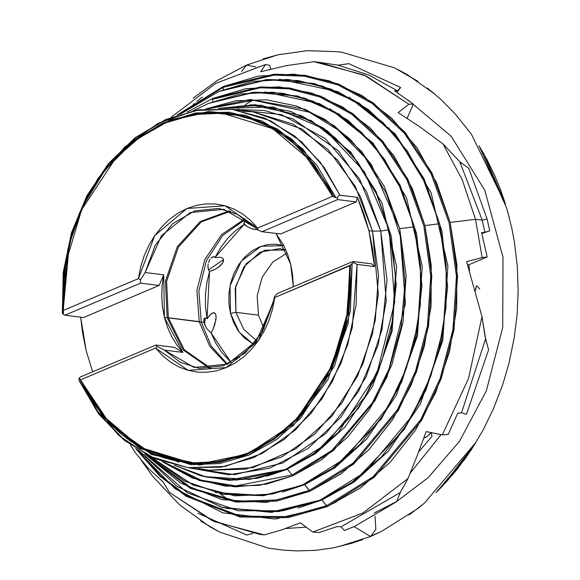 <?xml version="1.0" encoding="UTF-8"?>
<svg xmlns="http://www.w3.org/2000/svg" width="580" height="580" viewBox="0 0 580 580"><rect width="100%" height="100%" fill="white"/><g stroke="black" fill="none" stroke-linecap="round" stroke-linejoin="round"><path stroke-width="0.87" d="M396.735 501.475L374.26 512.995L396.735 501.475M431.353 433.521L431.998 436.32L418.492 452.175L431.998 436.32L431.426 433.608L430.266 433.347L427.242 436.385L423.748 438.168M410.118 473.309L441.068 434.572L410.118 473.309M477.311 286.15L479.733 289.058L477.434 286.237L476.202 285.976L475.926 289.065L475.165 290.921L476.419 286.005M324.445 97.715L321.719 97.687M292.161 474.947L292.712 475.868L333.514 450.5L374.977 400.62L391.884 364.689L403.057 322.212L406.123 275.594L399.678 228.629L384.315 186.535L361.673 151.626L334.406 125.824L305.326 109.33L250.168 99.463L205.762 108.975L235.995 100.811L266.655 99.832L296.605 106.068L324.72 119.277L349.95 138.982L371.36 164.437L399.678 228.629L414.366 226.823L421.095 275.833L417.89 324.474L406.232 368.8L388.593 406.29L345.325 458.345L302.745 484.815L272.027 494.073L234.972 495.798L193.038 485.01L150.495 456.772L184.549 480.979L222.8 494.124L262.994 495.429L303.333 485.003L264.045 495.53L215.202 492.5L264.045 495.53L303.333 485.003L302.745 484.815L332.818 468.024L359.926 444.541L383.017 415.28L401.215 381.372L413.815 344.107L420.333 304.913L420.522 265.314L414.366 226.823L399.678 228.629L405.398 303.47L387.077 376.732L369.641 409.233L347.507 437.276L321.53 459.773L292.712 475.868L259.318 485.409L225.388 486.156L192.466 478.079L162.066 461.542L199.389 480.545L234.987 486.845L266.358 484.14L292.712 475.868L292.161 474.947L331.905 450.421L372.498 402.629L389.376 368.235L401.012 327.432L405.152 282.315L400.309 236.292L386.367 193.408L364.791 157.252L338.125 130.007L309.227 112.143L253.627 100.253L208.43 108.75L253.627 100.253L309.227 112.143L338.125 130.007L364.791 157.252L386.367 193.408L400.309 236.292L405.152 282.315L401.012 327.432L389.376 368.235L372.498 402.629L331.905 450.421L292.161 474.947L287.412 469.314L266.691 476.231L287.412 469.314L292.161 474.947L235.828 485.909L201.137 480.189L164.597 462.412M309.394 490.317L276.45 500.061L236.488 501.214L191.378 487.968L146.479 454.785L191.378 487.968L236.488 501.214L276.45 500.061L309.394 490.317L304.645 484.677L309.945 491.231L309.394 490.317L353.046 463.166L397.409 409.806L415.498 371.367L427.446 325.916L430.737 276.044L423.835 225.794L406.913 179.8L381.908 141.919L351.871 114.267L320 97.005L288.869 88.841L260.159 87.805L212.628 99.31L212.744 98.477L187.057 112.187L212.744 98.477L245.587 88.725L279.038 86.891L311.801 93.054L342.628 106.974L370.337 128.107L393.849 155.657L412.278 188.551L424.901 225.526L431.237 265.169L431.049 305.957L424.335 346.311L411.358 384.692L392.616 419.623L368.837 449.754L340.917 473.933L309.945 491.231L266.198 502.461L222.133 499.699L180.706 483.118L144.71 453.857L190.088 488.229L235.893 502.091L276.508 501.091L309.945 491.231L353.793 463.971L398.358 410.364L416.527 371.751L428.526 326.098L431.832 276L424.901 225.526L439.589 223.72L424.901 225.526L407.907 179.321L382.786 141.274L352.618 113.499L320.595 96.157L289.333 87.957L260.485 86.92L212.744 98.477L212.628 99.31L260.159 87.805L288.869 88.841L320 97.005L351.871 114.267L381.908 141.919L406.913 179.8L423.835 225.794L430.737 276.044L427.446 325.916L415.498 371.367L397.409 409.806L353.046 463.166L309.394 490.317M304.029 484.699L282.38 492.115L304.645 484.677L334.783 467.828L366.698 439.046L396.445 395.161L417.455 335.784L422.226 266.213L406.536 197.802L373.027 143.021L329.897 108.699L373.027 143.021L406.536 197.802L422.226 266.213L417.455 335.784L396.445 395.161L366.698 439.046L334.783 467.828L303.702 484.8L334.725 467.277L381.43 418.811L401.73 381.887L416.244 336.755L421.914 285.853L416.607 233.566L400.149 185.252L374.6 145.565L347.906 120.285L319.464 103.588L264.85 91.93L319.464 103.588L347.906 120.285L374.6 145.565L400.149 185.252L416.607 233.566L421.914 285.853L416.244 336.755L401.73 381.887L381.43 418.811L334.725 467.277L303.333 485.003L263.407 495.653L223.024 494.32L184.6 481.081L150.43 456.736M326.627 505.68L287.89 516.671L240.367 516.142L187.238 495.987L161.03 476.209L137.069 449.42L161.03 476.209L187.238 495.987L240.367 516.142L287.89 516.671L326.627 505.68L321.878 500.04L327.178 506.594L326.627 505.68L373.332 476.637L420.79 419.55L440.14 378.421L452.922 329.802L456.438 276.45L449.058 222.698L430.954 173.485L404.209 132.965L372.077 103.385L337.973 84.912L304.674 76.183L273.956 75.081L223.112 87.384L223.242 89.74L223.227 86.55L177.001 115.137L223.227 86.55L258.354 76.118L294.125 74.16L329.164 80.75L362.137 95.635L391.768 118.24L416.918 147.697L436.624 182.881L450.123 222.43L456.902 264.828L456.699 308.444L449.522 351.611L435.645 392.653L415.599 430.012L390.159 462.238L360.303 488.099L327.178 506.594L275.021 519.027L222.887 512.901L175.109 488.737L135.676 448.543L159.746 475.948L186.173 496.233L239.895 516.99L287.999 517.679L327.178 506.594L374.078 477.434L421.733 420.108L441.17 378.812L454.002 329.984L457.533 276.406L450.123 222.43L475.498 219.312L482.205 220.139L459.831 161.733L443.033 144L462.195 179.648L475.498 219.312L450.123 222.43L431.948 173.014L405.087 132.32L372.817 102.609L338.575 84.064L305.131 75.299L274.282 74.189L223.227 86.55L223.112 87.384L273.956 75.081L304.674 76.183L337.973 84.912L372.077 103.385L404.209 132.965L430.954 173.485L449.058 222.698L456.438 276.45L452.922 329.802L440.14 378.421L420.79 419.55L373.332 476.637L326.627 505.68M178.56 114.622L223.112 87.384L178.56 114.622M321.262 500.061L298.069 508L321.878 500.04L354.17 481.987L388.375 451.146L420.253 404.129L442.772 340.504L447.898 265.952L431.092 192.64L395.197 133.922L348.993 97.128L395.197 133.922L431.092 192.64L447.898 265.952L442.772 340.504L420.253 404.129L388.375 451.146L354.17 481.987L320.936 500.163L354.199 481.378L404.245 429.439L425.995 389.869L441.554 341.519L447.629 286.977L441.938 230.949L424.306 179.169L396.93 136.648L368.329 109.569L337.857 91.676L279.35 79.177L337.857 91.676L368.329 109.569L396.93 136.648L424.306 179.169L441.938 230.949L447.629 286.977L441.554 341.519L425.995 389.869L404.245 429.439L354.199 481.378L320.566 500.366L283.098 510.777L237.988 510.784L187.391 492.833L138.823 450.5L176.972 486.308L222.256 507.391L271.186 512.14L319.979 500.177L352.205 482.183L381.256 457.025L406 425.669L425.502 389.332L439.002 349.399L445.984 307.407L446.179 264.973L439.589 223.72L426.452 185.245L407.283 151.025L382.814 122.365L353.988 100.369L321.914 85.891L287.818 79.482L253.018 81.381L218.979 91.437L180.532 114.006L218.849 91.531L268.518 79.503L298.533 80.584L331.064 89.117L364.378 107.155L395.77 136.053L421.907 175.646L439.589 223.72L446.796 276.239L443.359 328.36L430.875 375.862L411.967 416.034L365.603 471.808L319.979 500.177L320.566 500.366L278.473 511.654L226.149 508.406L278.473 511.654L320.631 500.33M212.766 101.63L212.628 99.31M286.788 469.336L315.389 453.676L345.02 426.945L372.635 386.2L392.138 331.064L396.553 266.466L381.974 202.957L350.849 152.112L310.808 120.27L350.849 152.112L381.974 202.957L396.553 266.466L392.138 331.064L372.635 386.2L345.02 426.945L315.389 453.676L286.462 469.43L315.252 453.183L358.614 408.175L377.457 373.897L390.942 331.992L396.198 284.736L391.268 236.19L375.992 191.327L352.27 154.483L327.475 131.007L301.063 115.5L250.35 104.683L301.063 115.5L327.475 131.007L352.27 154.483L375.992 191.327L391.268 236.19L396.198 284.736L390.942 331.992L377.457 373.897L358.614 408.175L315.252 453.183L286.092 469.64L236.538 480.131L206.611 477.144L174.522 465.24L201.151 475.788L229.165 480.073L285.512 469.452L313.432 453.857L338.597 432.064L376.935 373.411L394.683 302.426L389.144 229.919L380.777 230.949L386.969 279.814L382.017 329.578L366.285 376.529L340.953 417.187L307.9 448.528L269.577 468.22L228.846 474.788L188.725 467.763L234.567 474.686L282.88 463.007L326.199 433.274L358.599 391.34L378.102 345.129L386.222 301.078L380.777 230.949L372.541 231.166L360.383 196.453L337.901 160.435L302.18 129.123L253.337 111.954L242.744 111.113M396.742 501.468L428.178 477.644L459.476 441.329L486.294 390.826L502.7 327.461L502.99 257.281L484.822 190.24L451.073 136.162L408.516 100.427M255.787 66.889L246.529 65.083L241.751 71.391L246.529 65.083L276.95 55.107L263.269 58.899L278.704 54.687L307.429 50.678L337.219 51.707L341.982 52.301L394.574 67.867L417.846 81.294L397.887 69.549L407.61 74.813L434.275 93.656L427.235 88.008L441.104 99.608L455.401 114.079L471.417 134.219L505.397 204.051L483.93 154.07L479.007 145.797L487.019 159.688L494.986 176.095L500.264 189.007L505.078 202.942L499.605 187.304L494.262 174.5L486.221 158.253L479.319 146.377L506.717 208.227L509.552 218.638L507.804 212.041L511.748 228.085L514.431 242.353L517.295 266.438L518.172 290.58L517.113 314.454L514.272 337.603L508.914 363.457L502.686 384.671L493.573 408.436L483.328 429.562L471.308 449.768L456.793 469.749L446.056 482.241L436.479 492.05L464.565 459.534L475.266 443.497L442.75 485.793L436.029 492.543L467.777 454.952L475.846 442.497L424.429 503.121L409.045 514.967L424.386 503.121L417.586 508.66L381.285 531.541L372.599 535.26M348.856 63.669L400.628 87.493L397.003 92.35L400.628 87.493L348.856 63.669L337.973 65.178L368.75 74.943L397.525 90.871L400.628 87.493L397.525 90.871L368.75 74.943L337.973 65.178L319.094 62.299L337.973 65.178L348.856 63.669M460.926 163.785L460.875 162.973L460.926 163.785M468.807 168.381L487.127 219.131L489.745 230.811L481.857 233.493L489.745 230.811L487.127 219.131L468.807 168.381L459.831 161.733L482.205 220.139L487.127 219.131L482.205 220.139L484.909 232.283L489.745 230.811L484.909 232.283L482.205 220.139L475.498 219.312L462.195 179.648L443.033 144L420.471 127.296L398.155 112.563L408.885 104.219L364.095 75.016L313.961 61.727L286.614 65.634L313.961 61.727L318.406 62.212L366.161 75.958L408.885 104.219L413.301 104.132L394.661 90.85L397.525 90.871L394.661 90.85L413.301 104.132L407.167 118.298L413.301 104.132L408.885 104.219L398.155 112.563L420.471 127.296L443.033 144L459.831 161.733L468.807 168.381M485.213 341.098L485.844 340.134L485.213 341.098M488.599 349.827L466.443 414.301L488.599 349.827L485.641 338.771L461.549 412.851L466.443 414.301L461.549 412.851L485.641 338.771L481.958 316.658L466.639 261.638L482.111 257.6L475.498 219.312L482.111 257.6L487.236 256.976L481.625 232.66L484.909 232.283L481.625 232.66L487.236 256.976L467.734 265.241L487.236 256.976L482.111 257.6L466.639 261.638L481.958 316.658L485.119 336.704L488.599 349.827M399.185 493.493L399.837 493.319L399.185 493.493M372.229 535.521L379.922 532.186L370.54 536.464L354.075 526.669L396.633 501.722L354.075 526.669L370.54 536.464L375.833 529.38L375.072 516.164M252.771 100.26L245.21 104.748M238.655 109.054L237.336 109.968L238.655 109.054M354.075 526.669L344.361 530.461L354.075 526.669M306.211 527.169L285.585 528.539L306.211 527.169M240.207 356.294L239.004 356.374L240.207 356.294M239.554 357.469L239.004 356.374L237.155 359.078L239.004 356.374L239.554 357.469M80.265 379.835L103.081 416.447L140.113 447.949L190.863 463.696L219.341 462.361L247.885 453.98L274.76 438.864L298.432 418.1L332.485 366.408L348.377 312.468L350.494 265.14L274.775 297.525L274.543 296.496L272.694 304.181L262.588 331.477L245.275 352.981L223.09 365.828L199.005 368.278L180.424 362.435L164.328 350.117L194.054 367.43L227.657 364.102L256.367 341.011L272.694 304.181L274.543 296.496L274.775 297.525L258.433 340.562L226.28 367.589L188.123 370.366L155.607 348.043L80.649 379.813L86.949 392.145L94.112 403.731L102.08 414.483L110.809 424.321L120.227 433.18L130.268 440.988L140.86 447.695L151.924 453.248L163.386 457.613L175.153 460.759L187.151 462.659L199.288 463.297L211.482 462.666L223.633 460.781L235.668 457.656L247.493 453.299L259.021 447.753L270.171 441.061L280.858 433.26L291.015 424.415L300.563 414.584L309.43 403.839L317.564 392.261L324.887 379.936L331.361 366.944L336.937 353.387L341.576 339.358L345.238 324.952L347.899 310.286L349.544 295.459L350.153 280.582L349.733 265.756L274.775 297.525L272.549 309.118L269.033 320.298L264.299 330.846L258.433 340.562L251.553 349.254L243.803 356.751L235.32 362.899L226.28 367.589L216.855 370.729L207.227 372.251L197.584 372.128L188.123 370.366L179.024 366.995L170.462 362.079L162.603 355.721L155.607 348.043L156.919 346.347L164.328 350.117L182.939 352.423L164.437 317.405L203.957 322.429L206.756 328.657L211.149 332.978L213.23 328.831L211.149 332.978L206.756 328.657L204.414 324.06L203.725 320.733L204.428 318.195L205.393 317.942L204.493 324.278L205.393 317.942L204.428 318.195L203.848 319.225L203.957 322.429L201.238 322.096L198.846 291.058L206.4 260.652L222.749 235.487L245.427 219.356L222.749 235.487L206.4 260.652L198.846 291.058L201.238 322.096L199.244 321.588L196.917 290.239L204.798 259.623L221.64 234.537L244.818 218.906L221.64 234.537L204.798 259.623L196.917 290.239L199.244 321.588L168.374 317.76L166.641 281.314L178.459 246.928L201.354 221.814L230.514 211.243L201.354 221.814L178.459 246.928L166.641 281.314L168.374 317.76L167.214 317.746L165.467 281.227L177.277 246.754L200.18 221.531L229.375 210.844L200.18 221.531L177.277 246.754L165.467 281.227L167.214 317.746L164.437 317.405L163.741 274.833L145.131 272.527L155.237 245.238L172.55 223.728L194.735 210.888L218.819 208.43L237.401 214.281L253.496 226.591L223.771 209.286L190.167 212.606L161.457 235.698L145.131 272.527L140.469 279.872L138.424 278.61L140.65 267.017L144.166 255.838L148.908 245.289L154.766 235.574L161.646 226.889L169.396 219.392L177.879 213.237L186.919 208.546L196.344 205.414L205.972 203.892L215.615 204.008L225.076 205.777L234.175 209.148L242.737 214.056L250.596 220.422L257.592 228.1L332.55 196.33L326.25 183.99L319.087 172.405L311.119 161.653L302.39 151.815L292.973 142.963L282.931 135.154L272.339 128.441L261.275 122.888L249.82 118.523L238.046 115.384L226.048 113.484L213.911 112.846L201.724 113.47L189.566 115.355L177.531 118.487L165.713 122.837L154.178 128.383L143.028 135.082L132.341 142.883L122.184 151.728L112.636 161.559L103.769 172.296L95.642 183.875L88.312 196.207L81.838 209.192L76.263 222.756L71.623 236.785L67.962 251.183L65.301 265.85L63.655 280.676L63.046 295.561L63.467 310.387L138.424 278.61L154.766 235.574L186.919 208.546L225.076 205.777L257.592 228.1L258.093 230.013L253.496 226.591L258.093 230.013L257.592 228.1L332.55 196.33L333.5 196.468L300.643 148.937L274.985 129.086L243.216 115.855L207.002 112.397L169.418 120.734L134.306 140.744L105.074 169.954L82.802 206.248L69.346 243.868L63.169 311.054L64.046 272.999L71.608 235.647L85.499 200.752L105.074 169.954L131.29 143.129L161.559 124.091L194.256 113.854L227.628 112.962L259.883 121.466L289.297 138.917L314.28 164.372L333.5 196.468L335.914 197.737L316.76 165.017L291.689 138.99L262.066 121.068L229.492 112.215L195.75 112.919L162.654 123.134L132.015 142.317L105.277 169.686L134.93 140.012L170.593 119.777L208.742 111.505L245.427 115.297L277.472 129.014L303.231 149.386L335.914 197.737L337.197 197.751L338.459 195.924L339.952 195.213L324.336 167.714L301.419 141.658L270.454 120.698L232.275 109.344L195.126 110.512L158.086 123.402L124.787 147.016L98.049 178.386L79.156 213.665L67.889 249.291L63.06 312.584L62.379 312.867L62.872 314.026L63.488 313.207L63.169 311.054L65.692 263.298L81.599 209.713L115.5 158.434L139.019 137.837L165.713 122.837L194.054 114.514L222.329 113.151L272.767 128.688L309.655 159.884L332.55 196.33M214.346 256.824L215.042 257.433L220.784 257.302L222.618 258.187L223.525 259.623L208.51 269.997L223.525 259.623L222.618 258.187L220.784 257.302L215.042 257.433L213.389 256.635L214.346 256.824M212.2 257.049L213.389 256.635L210.989 258.056L212.2 257.049M209.953 259.419L209.133 260.935L209.953 259.419M208.539 262.501L209.133 260.935L208.539 262.501M245.724 225.62L243.723 223.662L244.825 221.727L246.739 220.378L243.992 222.735L244.129 224.395L215.042 257.433L220.799 247.363L227.664 238.373L235.502 230.659L244.129 224.395L245.724 225.62M243.723 223.539L247.421 226.729L251.147 228.556L254.707 229.535L257.535 229.586L254.707 229.535L251.147 228.556L247.421 226.729L243.723 223.539M258.492 315.157L257.136 295.93L262.16 277.233L272.745 262.117L287.165 253.061L272.745 262.117L262.16 277.233L257.136 295.93L258.492 315.157L235.944 312.366L235.212 288.572L243.984 266.713L260.108 252.191L279.575 248.602L285.918 250.06L264.799 250.205L246.232 263.683L235.589 286.614L235.944 312.366L230.485 313.41L230.05 285.766L241.338 261.051L261.13 246.282L283.83 245.652L275.761 244.151L267.409 244.608L259.202 247.044L251.466 251.365L244.492 257.404L238.554 264.93L233.87 273.651L230.63 283.243L228.955 293.32L228.904 303.507L230.485 313.41L233.638 322.647L238.242 330.861L244.115 337.741L253.641 344.447L239.177 332.166L230.485 313.41L235.944 312.366L243.716 329.346L256.628 340.663L243.716 329.346L235.944 312.366L258.492 315.157L264.038 328.78L258.492 315.157M206.233 318.224L207.096 318.79L206.233 318.224M209.539 271.476L207.096 318.79L205.523 307.059L205.414 295.089L206.763 283.134L209.539 271.476L215.02 269.41L219.827 266.271L222.887 262.755L223.532 261.087L223.525 259.623L222.887 262.755L218.109 267.583L213.665 270.055L209.539 271.476L208.59 270.171L209.539 271.476M208.039 268.388L208.59 270.171L207.894 266.314L208.039 268.388M208.14 264.067L207.894 266.314L208.14 264.067M276 233.414L290.609 263.922L293.335 286.759L292.552 274.318L290.609 263.922L287.528 254.011L283.366 244.76L276 233.414M204.254 476.586L249.61 479.413L286.157 469.604L315.252 453.183L286.099 469.64L249.61 479.413L204.254 476.586M193.379 110.78L208.655 103.334L193.379 110.78M198.454 468.495L208.923 470.264L245.891 469.133L281.938 456.815L314.788 434.079L342.374 402.361L362.978 363.653L375.296 320.385L378.551 275.282L372.541 231.166L380.777 230.949L359.44 178.749L325.133 138.547L281.481 114.601L233.131 109.446L264.393 110.512L293.067 118.907L338.299 150.836L366.342 191.349L380.777 230.949L389.144 229.919L364.45 171.861L324.198 129.079L273.485 107.003L218.747 108.431L261.014 105.212L310.191 120.314L334.957 137.561L357.635 162.052L376.282 193.336L389.144 229.919L395.386 275.42L392.413 320.588L381.589 361.739L365.212 396.546L325.039 444.875L285.512 469.452L286.092 469.64L257.977 478.174L229.296 480.284L201.057 475.89L174.232 465.16M357.077 264.415L356.106 304.964L347.732 344.672L332.369 381.531L310.808 413.671L284.135 439.459L253.706 457.598L221.06 467.154L187.862 467.654L155.005 458.736L125.084 440.735L99.695 414.62L80.185 381.785L95.801 409.284L118.719 435.341L149.684 456.3L187.862 467.654L225.011 466.487L262.051 453.596L295.351 429.983L322.089 398.612L340.982 363.334L352.248 327.707L357.077 264.415L353.213 262.472L350.494 265.14L346.108 324.72L325.721 380.088L291.675 424.893L247.885 453.98L199.375 464.014L151.728 453.843L110.41 424.625L79.699 378.704L109.975 424.582L151.67 454.546L199.919 465.102L249.081 455.017L293.437 425.466L327.787 379.893L348.145 323.625L352.125 263.226L350.392 310.989L334.696 365.726L300.389 418.412L276.392 439.611L249.081 455.017L220.059 463.492L191.124 464.732L139.722 448.369L102.493 416.07L79.699 378.704L78.887 378.747L79.221 380.937L80.185 381.785L79.148 380.763L78.887 378.747L80.221 377.094L155.846 345.035L80.221 377.094L78.887 378.747L79.699 378.704L80.649 379.813L103.544 416.251L140.432 447.455L190.871 462.985L219.153 461.629L247.493 453.299L274.18 438.299L297.7 417.709L331.601 366.422L347.507 312.845L349.733 265.756L353.213 262.472L352.923 261.5L277.298 293.56L352.923 261.5L353.213 262.472L357.077 264.415L374.535 266.582L371.534 263.806L352.923 261.5L371.534 263.806L374.535 266.582L357.077 264.415M368.938 230.724L374.535 266.582L372.498 248.429L368.938 230.724L372.541 231.166L368.938 230.724L357.411 197.374L363.892 213.643L368.938 230.724M92.648 371.824L86.108 350.603L80.692 317.166L82.548 332.898L86.108 350.603L92.648 371.824M442.301 434.819L468.524 378.602L481.958 316.658L468.524 378.602L442.301 434.819L448.209 434.413L457.743 413.163L461.549 412.851L457.743 413.163L448.209 434.413L442.301 434.819L426.148 431.571L417.216 455.488L426.148 431.571L442.301 434.819M407.943 478.565L417.216 455.488L407.943 478.565L403.404 487.091L407.943 478.565L362.993 512.966L312.772 532.07L362.993 512.966L407.943 478.565M300.396 522.812L312.772 532.07L319.087 532.498L337.009 526.618L341.127 526.807L344.361 530.461L341.127 526.807L400.272 492.594L341.127 526.807L337.009 526.618L319.087 532.498L312.772 532.07L300.396 522.812L282.01 529.772L300.396 522.812M264.335 534.876L282.01 529.772L264.335 534.876L259.883 534.39L212.128 520.644L169.403 492.384L214.201 521.587L264.335 534.876M163.045 481.915L169.403 492.384L163.045 481.915L148.147 468.103L163.045 481.915M135.256 452.603L148.147 468.103L135.256 452.603L130.478 445.02L135.256 452.603M396.633 501.722L400.787 491.303L403.404 487.091L400.787 491.303L396.633 501.722M335.856 502.628L336.596 500.989M197.925 513.198L246.79 535.079L253.003 533.383L246.79 535.079M196.83 101.297L202.384 97.099L196.83 101.297M277.16 518.883L277.617 518.513M260.804 71.674L286.614 65.634L260.804 71.674L265.517 64.532L215.738 83.382L171.1 117.283L215.738 83.382L265.517 64.532L269.714 65.409L270.628 69.078L269.714 65.409L265.517 64.532L260.804 71.674M63.162 311.01L63.467 310.387L138.424 278.61L140.469 279.872L140.527 283.156L159.145 285.462L83.52 317.521L64.902 315.208L140.527 283.156L64.902 315.208L62.872 314.026L63.488 313.207L63.3 310.503M332.63 196.301L335.914 197.737L337.197 197.751L337.603 199.621L356.221 201.927L357.411 197.374L339.952 195.213L357.411 197.374L356.221 201.927L280.597 233.979L356.221 201.927L337.603 199.621L261.979 231.674L337.603 199.621L337.197 197.751L338.459 195.924L339.952 195.213L320.443 162.378L295.053 136.264L265.132 118.262L232.275 109.344L198.722 109.845L165.793 119.48L135.176 137.728L108.416 163.632L86.84 195.844L71.521 232.747L63.227 272.469L62.372 312.997M62.372 312.924L62.872 314.026L64.902 315.208L83.52 317.521L159.145 285.462L163.741 274.833L162.146 285.534L161.726 296.322L162.494 307.008L164.437 317.405L167.518 327.316L171.687 336.567L176.856 344.984L182.939 352.423L174.457 347.34L155.846 345.035L156.919 346.347L155.607 348.043L80.649 379.813M414.366 226.823L402.107 190.914L384.214 158.978L361.383 132.233L334.486 111.708L304.551 98.194L272.731 92.213L240.258 93.989L208.365 103.457L254.721 92.234L282.728 93.242L313.091 101.203L344.179 118.044L373.476 145.007L397.858 181.96L414.366 226.823M79.221 380.937L98.774 414.018L124.345 440.394L154.584 458.613L187.862 467.654L208.923 470.264L252.851 467.647L295.706 448.818L331.789 416.367L357.563 375.985L372.498 333.805L378.312 294.336L372.541 231.166L355.207 186.18L328.019 149.524L293.139 124.106L253.337 111.954L232.275 109.344L199.07 109.845L166.431 119.4L136.003 137.54L109.33 163.328L87.769 195.467L72.406 232.326L64.032 272.035L63.06 312.584L62.575 312.62M167.214 317.746L183.128 349.863L209.837 368.517L183.128 349.863L167.214 317.746M168.374 317.76L184.302 349.841L211.033 368.409L184.302 349.841L168.374 317.76M199.244 321.588L209.713 346.253L226.78 364.472L209.713 346.253L199.244 321.588M201.238 322.096L211.25 346.101L227.476 364.182L211.25 346.101L201.238 322.096M211.149 332.978L231.159 362.486L221.785 352.394L215.847 343.208L211.149 332.978M213.23 328.831L214.919 324.191L216.094 317.847L215.832 314.744L214.76 312.99L213.962 312.692L210.772 314.171L207.096 318.79L209.554 315.404L211.932 313.287L213.962 312.692L215.39 313.686L216.064 316.144L215.905 319.783L213.23 328.831M63.488 313.207L63.169 311.054M280.597 233.979L261.979 231.674L258.093 230.013L261.979 231.674L280.597 233.979M274.543 296.496L277.298 293.56L274.543 296.496M182.939 352.423L174.457 347.34L155.846 345.035L156.919 346.347L164.328 350.117L182.939 352.423M140.469 279.872L145.131 272.527L163.741 274.833L159.145 285.462L140.527 283.156L140.469 279.872M469.242 267.67L468.495 267.75L469.242 267.67M469.307 268.424L468.712 268.489L469.307 268.424M338.408 65.272L337.937 65.148L338.408 65.272M194.017 103.537L192.966 105.074M424.857 437.755L427.242 436.385L430.49 433.376M330.121 495.929L330.194 495.436M333.848 502.411L333.688 503.672M235.175 485.888L236.944 486.896M229.02 500.141L219.943 493.718M469.532 271.237L468.966 264.719M361.253 540.111L362.79 539.545M246.529 65.083L217.029 80.591L193.133 98.15M141.317 460.404L153.055 476.76L179.481 504.745L209.822 526.691L217.942 531.157L200.774 521.029L219.711 532.077L268.112 548.078L283.395 550.108L296.714 550.957L315.556 550.355L333.137 547.89L351.639 543.286L360.956 540.161L338.749 546.679L370.54 536.464M374.6 145.565L339.126 114.173L297.547 95.961L252.902 92.264L208.495 103.363L193.307 110.794M354.199 481.378L320.566 500.366L271.607 512.365L222.488 507.587L177.045 486.41L138.801 450.486M396.93 136.648L358.926 103.022L314.375 83.505L266.553 79.547L218.979 91.437L180.503 114.013M259.883 534.39L261.522 534.593M318.406 62.212L320.051 62.415M63.162 310.981L64.046 272.948L71.608 235.625L85.499 200.745L105.487 169.425M178.546 462.122L175.689 460.868M218.479 108.431L254.997 104.654L290.783 111.425L323.829 128.354L352.27 154.483M389.492 128.369L388.107 127.607"/></g></svg>
